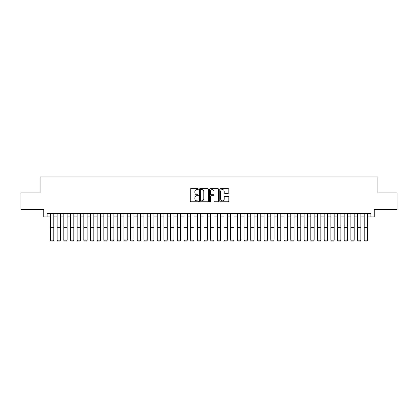 <?xml version="1.0" encoding="UTF-8"?>
<svg xmlns="http://www.w3.org/2000/svg" width="418" height="418" viewBox="0 0 418 418"><rect width="100%" height="100%" fill="white"/><g stroke="black" fill="none" stroke-linecap="round" stroke-linejoin="round"><path stroke-width="0.63" d="M198.32 189.14A0.46 0.46 0 0 0 197.86 188.68L190.895 188.68A0.653 0.653 0 0 0 190.242 189.333L190.242 201.131A0.653 0.653 0 0 0 190.895 201.784L197.86 201.784A0.46 0.46 0 0 0 198.32 201.324A0.46 0.46 0 0 0 197.86 200.87L196.956 200.87A2.095 2.095 0 0 1 194.861 198.769L194.861 197.787A2.095 2.095 0 0 1 196.956 195.692L197.86 195.692A0.46 0.46 0 0 0 198.32 195.232A0.46 0.46 0 0 0 197.86 194.772L196.956 194.772A2.095 2.095 0 0 1 194.861 192.677L194.861 191.695A2.095 2.095 0 0 1 196.956 189.594L197.86 189.594A0.46 0.46 0 0 0 198.32 189.14M228.15 193.299A0.653 0.653 0 0 0 228.808 192.646L228.808 189.333A0.653 0.653 0 0 0 228.15 188.68L220.417 188.68A0.653 0.653 0 0 0 219.763 189.333L219.763 201.131A0.653 0.653 0 0 0 220.417 201.784L228.15 201.784A0.653 0.653 0 0 0 228.808 201.131L228.808 197.134A0.653 0.653 0 0 0 228.15 196.476L224.842 196.476A0.653 0.653 0 0 0 224.189 197.134L224.189 199.114A1.75 1.75 0 0 1 222.433 200.87A1.75 1.75 0 0 1 220.683 199.114L220.683 191.35A1.75 1.75 0 0 1 222.433 189.594A1.75 1.75 0 0 1 224.189 191.35L224.189 192.646A0.653 0.653 0 0 0 224.842 193.299L228.15 193.299M47.103 216.932L47.103 213.593L370.897 213.593L370.897 216.932L374.235 216.932L374.235 209.585L397.1 209.585L397.1 192.897L377.909 192.897L377.909 176.871L40.091 176.871L40.091 192.897L20.9 192.897L20.9 209.585L43.765 209.585L43.765 216.932L50.442 216.932M208.425 189.333A0.653 0.653 0 0 0 207.772 188.68L200.039 188.68A0.653 0.653 0 0 0 199.381 189.333L199.381 201.131A0.653 0.653 0 0 0 200.039 201.784L207.772 201.784A0.653 0.653 0 0 0 208.425 201.131L208.425 189.333M210.228 188.68L217.961 188.68A0.653 0.653 0 0 1 218.619 189.333L218.619 201.131A0.653 0.653 0 0 1 217.961 201.784L214.653 201.784A0.653 0.653 0 0 1 213.995 201.131L213.995 196.345A0.653 0.653 0 0 0 213.342 195.692L211.147 195.692A0.653 0.653 0 0 0 210.489 196.345L210.489 201.324A0.46 0.46 0 0 1 210.035 201.784A0.46 0.46 0 0 1 209.575 201.324L209.575 189.333A0.653 0.653 0 0 1 210.228 188.68M53.781 216.932L57.12 216.932M60.458 216.932L63.792 216.932M67.131 216.932L70.47 216.932M73.808 216.932L77.147 216.932M80.486 216.932L83.825 216.932M87.158 216.932L90.497 216.932M93.836 216.932L97.175 216.932M100.513 216.932L103.852 216.932M107.191 216.932L110.53 216.932M113.863 216.932L117.202 216.932M120.541 216.932L123.88 216.932M127.218 216.932L130.557 216.932M133.896 216.932L137.229 216.932M140.568 216.932L143.907 216.932M147.246 216.932L150.584 216.932M153.923 216.932L157.262 216.932M160.596 216.932L163.934 216.932M167.273 216.932L170.612 216.932M173.951 216.932L177.289 216.932M180.628 216.932L183.967 216.932M187.301 216.932L190.639 216.932M193.978 216.932L197.317 216.932M200.656 216.932L203.994 216.932M207.333 216.932L210.667 216.932M214.006 216.932L217.344 216.932M220.683 216.932L224.022 216.932M227.361 216.932L230.699 216.932M234.033 216.932L237.372 216.932M240.711 216.932L244.049 216.932M247.388 216.932L250.727 216.932M254.066 216.932L257.404 216.932M260.738 216.932L264.077 216.932M267.416 216.932L270.754 216.932M274.093 216.932L277.432 216.932M280.771 216.932L284.104 216.932M287.443 216.932L290.782 216.932M294.12 216.932L297.459 216.932M300.798 216.932L304.137 216.932M307.47 216.932L310.809 216.932M314.148 216.932L317.487 216.932M320.825 216.932L324.164 216.932M327.503 216.932L330.842 216.932M334.175 216.932L337.514 216.932M340.853 216.932L344.192 216.932M347.53 216.932L350.869 216.932M354.208 216.932L357.542 216.932M360.88 216.932L364.219 216.932M367.558 216.932L370.897 216.932M200.76 189.594A0.46 0.46 0 0 0 200.3 190.054L200.3 200.41A0.46 0.46 0 0 0 200.76 200.87L201.711 200.87A2.095 2.095 0 0 0 203.806 198.769L203.806 191.695A2.095 2.095 0 0 0 201.711 189.594L200.76 189.594M213.995 191.381A1.75 1.75 0 0 0 212.245 189.631A1.75 1.75 0 0 0 210.489 191.381L210.489 194.119A0.653 0.653 0 0 0 211.147 194.772L213.342 194.772A0.653 0.653 0 0 0 213.995 194.119L213.995 191.381M53.781 213.593L53.781 240.298L53.279 241.129L50.944 241.081L53.279 241.129M50.944 241.129L50.442 240.178L53.781 240.178L53.279 241.081M50.442 213.593L50.442 240.178L50.944 241.081M57.12 240.298L57.621 241.129L57.12 240.178L60.458 240.178L59.957 241.129L57.621 241.081L59.957 241.129M63.792 240.298L64.294 241.129L63.792 240.178L67.131 240.178L66.629 241.129L64.294 241.081L66.629 241.129M70.47 240.298L70.971 241.129L70.47 240.178L73.808 240.178L73.307 241.129L70.971 241.081L73.307 241.129M77.147 240.298L77.649 241.129L77.147 240.178L80.486 240.178L79.984 241.129L77.649 241.081L79.984 241.129M60.458 213.593L60.458 240.178L59.957 241.081M57.12 213.593L57.12 240.178L57.621 241.081M67.131 213.593L67.131 240.178L66.629 241.081M63.792 213.593L63.792 240.178L64.294 241.081M73.808 213.593L73.808 240.178L73.307 241.081M70.47 213.593L70.47 240.178L70.971 241.081M80.486 213.593L80.486 240.178L79.984 241.081M77.147 213.593L77.147 240.178L77.649 241.081M83.825 240.298L84.321 241.129L83.825 240.178L87.158 240.178L86.662 241.129L84.321 241.081L86.662 241.129M87.158 213.593L87.158 240.178L86.662 241.081M83.825 213.593L83.825 240.178L84.321 241.081M90.497 240.298L90.999 241.129L90.497 240.178L93.836 240.178L93.334 241.129L90.999 241.081L93.334 241.129M93.836 213.593L93.836 240.178L93.334 241.081M90.497 213.593L90.497 240.178L90.999 241.081M97.175 240.298L97.676 241.129L97.175 240.178L100.513 240.178L100.012 241.129L97.676 241.081L100.012 241.129M100.513 213.593L100.513 240.178L100.012 241.081M97.175 213.593L97.175 240.178L97.676 241.081M103.852 240.298L104.354 241.129L103.852 240.178L107.191 240.178L106.689 241.129L104.354 241.081L106.689 241.129M107.191 213.593L107.191 240.178L106.689 241.081M103.852 213.593L103.852 240.178L104.354 241.081M110.53 240.298L111.026 241.129L110.53 240.178L113.863 240.178L113.367 241.129L111.026 241.081L113.367 241.129M113.863 213.593L113.863 240.178L113.367 241.081M110.53 213.593L110.53 240.178L111.026 241.081M117.202 240.298L117.704 241.129L117.202 240.178L120.541 240.178L120.039 241.129L117.704 241.081L120.039 241.129M120.541 213.593L120.541 240.178L120.039 241.081M117.202 213.593L117.202 240.178L117.704 241.081M123.88 240.298L124.381 241.129L123.88 240.178L127.218 240.178L126.717 241.129L124.381 241.081L126.717 241.129M127.218 213.593L127.218 240.178L126.717 241.081M123.88 213.593L123.88 240.178L124.381 241.081M130.557 240.298L131.059 241.129L130.557 240.178L133.896 240.178L133.394 241.129L131.059 241.081L133.394 241.129M133.896 213.593L133.896 240.178L133.394 241.081M130.557 213.593L130.557 240.178L131.059 241.081M140.568 213.593L140.568 240.298L140.067 241.129L137.731 241.081L140.067 241.129M137.229 240.298L137.731 241.129L137.229 240.178L140.568 240.178L140.067 241.081M137.229 213.593L137.229 240.178L137.731 241.081M147.246 213.593L147.246 240.298L146.744 241.129L144.409 241.081L146.744 241.129M143.907 240.298L144.409 241.129L143.907 240.178L147.246 240.178L146.744 241.081M143.907 213.593L143.907 240.178L144.409 241.081M150.584 240.298L151.086 241.129L150.584 240.178L153.923 240.178L153.422 241.129L151.086 241.081L153.422 241.129M153.923 213.593L153.923 240.178L153.422 241.081M150.584 213.593L150.584 240.178L151.086 241.081M157.262 240.298L157.758 241.129L157.262 240.178L160.596 240.178L160.099 241.129L157.758 241.081L160.099 241.129M160.596 213.593L160.596 240.178L160.099 241.081M157.262 213.593L157.262 240.178L157.758 241.081M163.934 240.298L164.436 241.129L163.934 240.178L167.273 240.178L166.772 241.129L164.436 241.081L166.772 241.129M167.273 213.593L167.273 240.178L166.772 241.081M163.934 213.593L163.934 240.178L164.436 241.081M170.612 240.298L171.114 241.129L170.612 240.178L173.951 240.178L173.449 241.129L171.114 241.081L173.449 241.129M173.951 213.593L173.951 240.178L173.449 241.081M170.612 213.593L170.612 240.178L171.114 241.081M177.289 240.298L177.791 241.129L177.289 240.178L180.628 240.178L180.127 241.129L177.791 241.081L180.127 241.129M180.628 213.593L180.628 240.178L180.127 241.081M177.289 213.593L177.289 240.178L177.791 241.081M183.967 240.298L184.463 241.129L183.967 240.178L187.301 240.178L186.804 241.129L184.463 241.081L186.804 241.129M187.301 213.593L187.301 240.178L186.804 241.081M183.967 213.593L183.967 240.178L184.463 241.081M190.639 240.298L191.141 241.129L190.639 240.178L193.978 240.178L193.477 241.129L191.141 241.081L193.477 241.129M193.978 213.593L193.978 240.178L193.477 241.081M190.639 213.593L190.639 240.178L191.141 241.081M197.317 240.298L197.819 241.129L197.317 240.178L200.656 240.178L200.154 241.129L197.819 241.081L200.154 241.129M200.656 213.593L200.656 240.178L200.154 241.081M197.317 213.593L197.317 240.178L197.819 241.081M203.994 240.298L204.496 241.129L203.994 240.178L207.333 240.178L206.832 241.129L204.496 241.081L206.832 241.129M210.667 240.298L211.168 241.129L210.667 240.178L214.006 240.178L213.504 241.129L211.168 241.081L213.504 241.129M217.344 240.298L217.846 241.129L217.344 240.178L220.683 240.178L220.181 241.129L217.846 241.081L220.181 241.129M207.333 213.593L207.333 240.178L206.832 241.081M203.994 213.593L203.994 240.178L204.496 241.081M214.006 213.593L214.006 240.178L213.504 241.081M210.667 213.593L210.667 240.178L211.168 241.081M220.683 213.593L220.683 240.178L220.181 241.081M217.344 213.593L217.344 240.178L217.846 241.081M224.022 240.298L224.523 241.129L224.022 240.178L227.361 240.178L226.859 241.129L224.523 241.081L226.859 241.129M227.361 213.593L227.361 240.178L226.859 241.081M224.022 213.593L224.022 240.178L224.523 241.081M230.699 240.298L231.196 241.129L230.699 240.178L234.033 240.178L233.537 241.129L231.196 241.081L233.537 241.129M234.033 213.593L234.033 240.178L233.537 241.081M230.699 213.593L230.699 240.178L231.196 241.081M237.372 240.298L237.873 241.129L237.372 240.178L240.711 240.178L240.209 241.129L237.873 241.081L240.209 241.129M240.711 213.593L240.711 240.178L240.209 241.081M237.372 213.593L237.372 240.178L237.873 241.081M244.049 240.298L244.551 241.129L244.049 240.178L247.388 240.178L246.886 241.129L244.551 241.081L246.886 241.129M247.388 213.593L247.388 240.178L246.886 241.081M244.049 213.593L244.049 240.178L244.551 241.081M250.727 240.298L251.228 241.129L250.727 240.178L254.066 240.178L253.564 241.129L251.228 241.081L253.564 241.129M257.404 240.298L257.901 241.129L257.404 240.178L260.738 240.178L260.242 241.129L257.901 241.081L260.242 241.129M264.077 240.298L264.578 241.129L264.077 240.178L267.416 240.178L266.914 241.129L264.578 241.081L266.914 241.129M254.066 213.593L254.066 240.178L253.564 241.081M250.727 213.593L250.727 240.178L251.228 241.081M260.738 213.593L260.738 240.178L260.242 241.081M257.404 213.593L257.404 240.178L257.901 241.081M267.416 213.593L267.416 240.178L266.914 241.081M264.077 213.593L264.077 240.178L264.578 241.081M270.754 240.298L271.256 241.129L270.754 240.178L274.093 240.178L273.591 241.129L271.256 241.081L273.591 241.129M274.093 213.593L274.093 240.178L273.591 241.081M270.754 213.593L270.754 240.178L271.256 241.081M277.432 240.298L277.933 241.129L277.432 240.178L280.771 240.178L280.269 241.129L277.933 241.081L280.269 241.129M280.771 213.593L280.771 240.178L280.269 241.081M277.432 213.593L277.432 240.178L277.933 241.081M284.104 240.298L284.606 241.129L284.104 240.178L287.443 240.178L286.941 241.129L284.606 241.081L286.941 241.129M287.443 213.593L287.443 240.178L286.941 241.081M284.104 213.593L284.104 240.178L284.606 241.081M290.782 240.298L291.283 241.129L290.782 240.178L294.12 240.178L293.619 241.129L291.283 241.081L293.619 241.129M294.12 213.593L294.12 240.178L293.619 241.081M290.782 213.593L290.782 240.178L291.283 241.081M297.459 240.298L297.961 241.129L297.459 240.178L300.798 240.178L300.296 241.129L297.961 241.081L300.296 241.129M300.798 213.593L300.798 240.178L300.296 241.081M297.459 213.593L297.459 240.178L297.961 241.081M304.137 240.298L304.633 241.129L304.137 240.178L307.47 240.178L306.974 241.129L304.633 241.081L306.974 241.129M307.47 213.593L307.47 240.178L306.974 241.081M304.137 213.593L304.137 240.178L304.633 241.081M310.809 240.298L311.311 241.129L310.809 240.178L314.148 240.178L313.646 241.129L311.311 241.081L313.646 241.129M314.148 213.593L314.148 240.178L313.646 241.081M310.809 213.593L310.809 240.178L311.311 241.081M317.487 240.298L317.988 241.129L317.487 240.178L320.825 240.178L320.324 241.129L317.988 241.081L320.324 241.129M320.825 213.593L320.825 240.178L320.324 241.081M317.487 213.593L317.487 240.178L317.988 241.081M324.164 240.298L324.666 241.129L324.164 240.178L327.503 240.178L327.001 241.129L324.666 241.081L327.001 241.129M327.503 213.593L327.503 240.178L327.001 241.081M324.164 213.593L324.164 240.178L324.666 241.081M330.842 240.298L331.338 241.129L330.842 240.178L334.175 240.178L333.679 241.129L331.338 241.081L333.679 241.129M334.175 213.593L334.175 240.178L333.679 241.081M330.842 213.593L330.842 240.178L331.338 241.081M337.514 240.298L338.016 241.129L337.514 240.178L340.853 240.178L340.351 241.129L338.016 241.081L340.351 241.129M340.853 213.593L340.853 240.178L340.351 241.081M337.514 213.593L337.514 240.178L338.016 241.081M344.192 240.298L344.693 241.129L344.192 240.178L347.53 240.178L347.029 241.129L344.693 241.081L347.029 241.129M347.53 213.593L347.53 240.178L347.029 241.081M344.192 213.593L344.192 240.178L344.693 241.081M350.869 240.298L351.371 241.129L350.869 240.178L354.208 240.178L353.706 241.129L351.371 241.081L353.706 241.129M354.208 213.593L354.208 240.178L353.706 241.081M350.869 213.593L350.869 240.178L351.371 241.081M357.542 240.298L358.043 241.129L357.542 240.178L360.88 240.178L360.379 241.129L358.043 241.081L360.379 241.129M360.88 213.593L360.88 240.178L360.379 241.081M357.542 213.593L357.542 240.178L358.043 241.081M364.219 240.298L364.721 241.129L364.219 240.178L367.558 240.178L367.056 241.129L364.721 241.081L367.056 241.129M367.558 213.593L367.558 240.178L367.056 241.081M364.219 213.593L364.219 240.178L364.721 241.081M53.781 226.054L50.442 226.054M53.781 227.319L50.442 227.319M60.458 226.054L57.12 226.054M60.458 227.319L57.12 227.319M67.131 226.054L63.792 226.054M67.131 227.319L63.792 227.319M73.808 226.054L70.47 226.054M73.808 227.319L70.47 227.319M80.486 226.054L77.147 226.054M80.486 227.319L77.147 227.319M87.158 226.054L83.825 226.054M87.158 227.319L83.825 227.319M93.836 226.054L90.497 226.054M93.836 227.319L90.497 227.319M100.513 226.054L97.175 226.054M100.513 227.319L97.175 227.319M107.191 226.054L103.852 226.054M107.191 227.319L103.852 227.319M113.863 226.054L110.53 226.054M113.863 227.319L110.53 227.319M120.541 226.054L117.202 226.054M120.541 227.319L117.202 227.319M127.218 226.054L123.88 226.054M127.218 227.319L123.88 227.319M133.896 226.054L130.557 226.054M133.896 227.319L130.557 227.319M140.568 226.054L137.229 226.054M140.568 227.319L137.229 227.319M147.246 226.054L143.907 226.054M147.246 227.319L143.907 227.319M153.923 226.054L150.584 226.054M153.923 227.319L150.584 227.319M160.596 226.054L157.262 226.054M160.596 227.319L157.262 227.319M167.273 226.054L163.934 226.054M167.273 227.319L163.934 227.319M173.951 226.054L170.612 226.054M173.951 227.319L170.612 227.319M180.628 226.054L177.289 226.054M180.628 227.319L177.289 227.319M187.301 226.054L183.967 226.054M187.301 227.319L183.967 227.319M193.978 226.054L190.639 226.054M193.978 227.319L190.639 227.319M200.656 226.054L197.317 226.054M200.656 227.319L197.317 227.319M207.333 226.054L203.994 226.054M207.333 227.319L203.994 227.319M214.006 226.054L210.667 226.054M214.006 227.319L210.667 227.319M220.683 226.054L217.344 226.054M220.683 227.319L217.344 227.319M227.361 226.054L224.022 226.054M227.361 227.319L224.022 227.319M234.033 226.054L230.699 226.054M234.033 227.319L230.699 227.319M240.711 226.054L237.372 226.054M240.711 227.319L237.372 227.319M247.388 226.054L244.049 226.054M247.388 227.319L244.049 227.319M254.066 226.054L250.727 226.054M254.066 227.319L250.727 227.319M260.738 226.054L257.404 226.054M260.738 227.319L257.404 227.319M267.416 226.054L264.077 226.054M267.416 227.319L264.077 227.319M274.093 226.054L270.754 226.054M274.093 227.319L270.754 227.319M280.771 226.054L277.432 226.054M280.771 227.319L277.432 227.319M287.443 226.054L284.104 226.054M287.443 227.319L284.104 227.319M294.12 226.054L290.782 226.054M294.12 227.319L290.782 227.319M300.798 226.054L297.459 226.054M300.798 227.319L297.459 227.319M307.47 226.054L304.137 226.054M307.47 227.319L304.137 227.319M314.148 226.054L310.809 226.054M314.148 227.319L310.809 227.319M320.825 226.054L317.487 226.054M320.825 227.319L317.487 227.319M327.503 226.054L324.164 226.054M327.503 227.319L324.164 227.319M334.175 226.054L330.842 226.054M334.175 227.319L330.842 227.319M340.853 226.054L337.514 226.054M340.853 227.319L337.514 227.319M347.53 226.054L344.192 226.054M347.53 227.319L344.192 227.319M354.208 226.054L350.869 226.054M354.208 227.319L350.869 227.319M360.88 226.054L357.542 226.054M360.88 227.319L357.542 227.319M367.558 226.054L364.219 226.054M367.558 227.319L364.219 227.319"/></g></svg>

